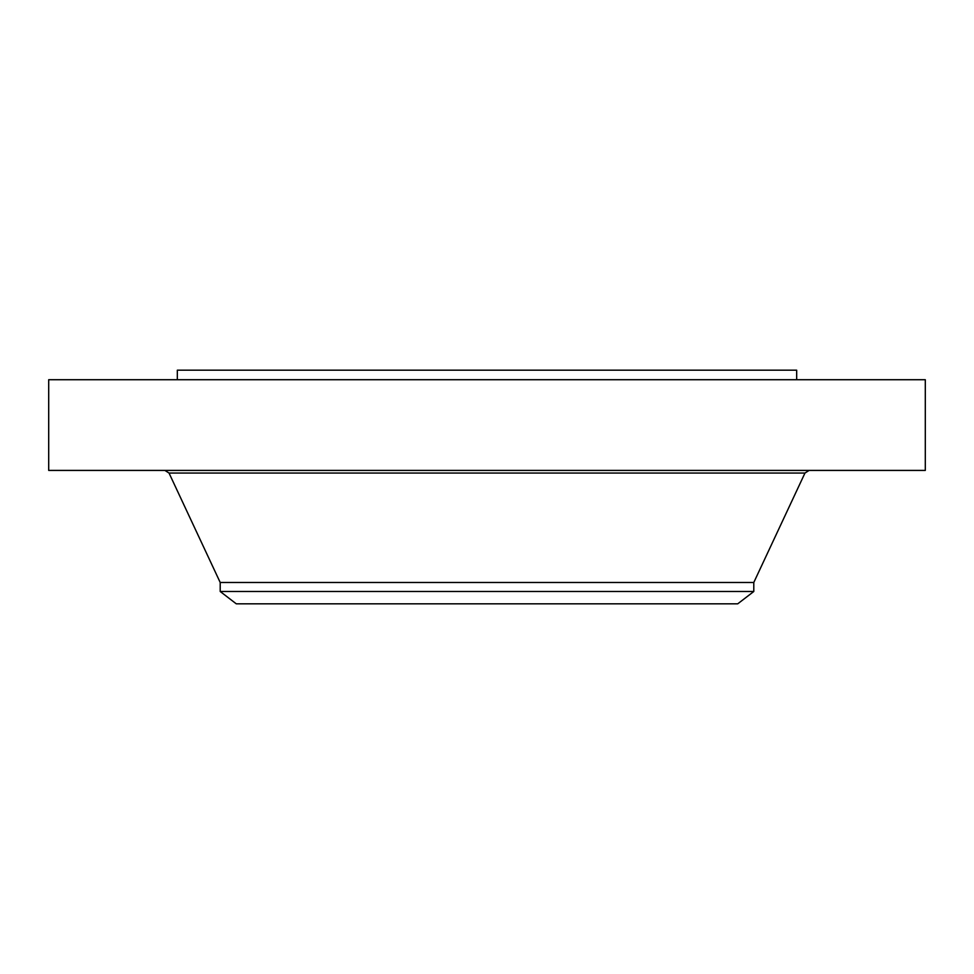 <?xml version="1.0" encoding="UTF-8"?>
<svg xmlns="http://www.w3.org/2000/svg" width="974" height="974" viewBox="0 0 974 974"><rect width="100%" height="100%" fill="white"/><g stroke="black" fill="none" stroke-linecap="round" stroke-linejoin="round"><path stroke-width="1.46" d="M48.7 379.714L925.3 379.714L925.3 470.418L48.7 470.418L48.7 379.714M177.329 379.714L177.329 370.181L796.671 370.181L796.671 379.714M753.791 582.489L753.791 591.498L220.209 591.498L220.209 582.489L753.791 582.489L804.962 473.06L809.102 470.418M753.791 591.498L737.732 603.819L236.268 603.819L220.209 591.498M220.209 582.489L169.038 473.06L804.962 473.06M169.038 473.06L164.898 470.418"/></g></svg>
